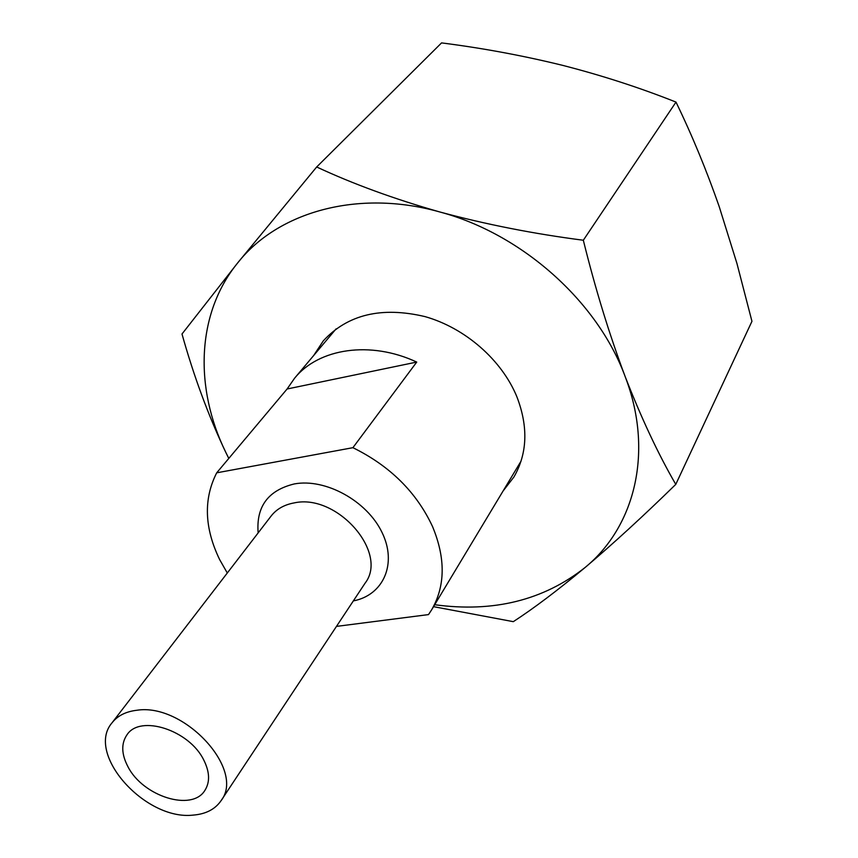 <?xml version="1.0" encoding="UTF-8"?>
<svg xmlns="http://www.w3.org/2000/svg" width="858" height="858" viewBox="0 0 858 858"><rect width="100%" height="100%" fill="white"/><g stroke="black" fill="none" stroke-linecap="round" stroke-linejoin="round"><path stroke-width="1.29" d="M193.222 815.1C145.216 820.795 85.264 753.721 112.012 722.844C117.567 715.765 125.815 711.572 136.744 710.274C183.902 702.595 245.72 769.787 221.032 800.729C215.101 809.298 205.823 814.092 193.222 815.1M127.96 766.73C121.364 754.139 121.053 743.478 127.016 734.759C140.165 714.296 189.318 730.104 203.743 759.984C209.749 771.953 210.135 782.099 204.89 790.4C192.031 811.915 142.943 796.438 127.96 766.73M227.295 573.005L219.627 559.566C204.354 527.895 203.378 498.981 216.699 472.822L352.906 447.683C389.94 465.905 416.473 492.16 432.496 526.469C445.677 558.183 445.388 585.971 431.638 609.824L428.496 614.596L336.475 626.394M287.098 388.996L416.731 362.076C370.506 340.433 318.833 348.241 294.616 378.174L287.098 388.996L216.699 472.822M416.731 362.076L352.906 447.683M313.631 355.577L323.305 340.851C347.704 314.446 381.596 306.36 424.957 316.591C465.218 327.928 501.93 360.103 516.945 396.932C528.399 426.909 527.391 453.603 513.899 477.027L503.12 490.948M228.807 458.408L225.847 452.477C194.316 388.234 196.257 314.028 237.452 263.192C277.563 211.958 357.904 188.846 439.918 212.001C521.889 233.837 597.468 301.448 625.053 376.308C654.01 451.222 635.102 526.469 585.21 567.406C613.266 543.65 643.446 515.98 675.772 484.384C658.247 454.139 641.344 418.114 625.053 376.308C609.277 334.277 595.366 288.921 583.322 240.24C533.837 233.848 486.025 224.442 439.918 212.001C394.219 199.002 353.142 183.998 316.677 166.978L237.452 263.192L181.993 334.009C193.919 376.555 208.537 416.044 225.847 452.477L228.775 458.44M433.537 606.66L513.298 621.664C533.687 608.44 557.657 590.358 585.21 567.406C543.554 600.289 493.382 612.73 434.706 604.718M316.677 166.978L441.559 42.9C482.582 48.123 522.887 55.598 562.473 65.315C601.866 75.418 639.714 87.666 675.997 102.091C692.063 135.232 706.466 170.099 719.229 206.681L736.936 263.449L751.951 321.321L675.772 484.384M675.997 102.091L583.322 240.24M258.151 532.904C256.038 506.649 268.093 490.326 294.315 483.933C325.45 478.099 366.87 500.836 381.96 532.314C397.479 563.706 383.429 595.173 353.346 600.911M221.032 800.729L365.122 583.118C388.856 552.595 337.033 493.253 294.187 502.906C284.266 504.697 276.598 509.062 271.16 515.99L112.012 722.844M431.638 609.824L521.096 461.046M294.616 378.174L336.089 328.871"/></g></svg>

